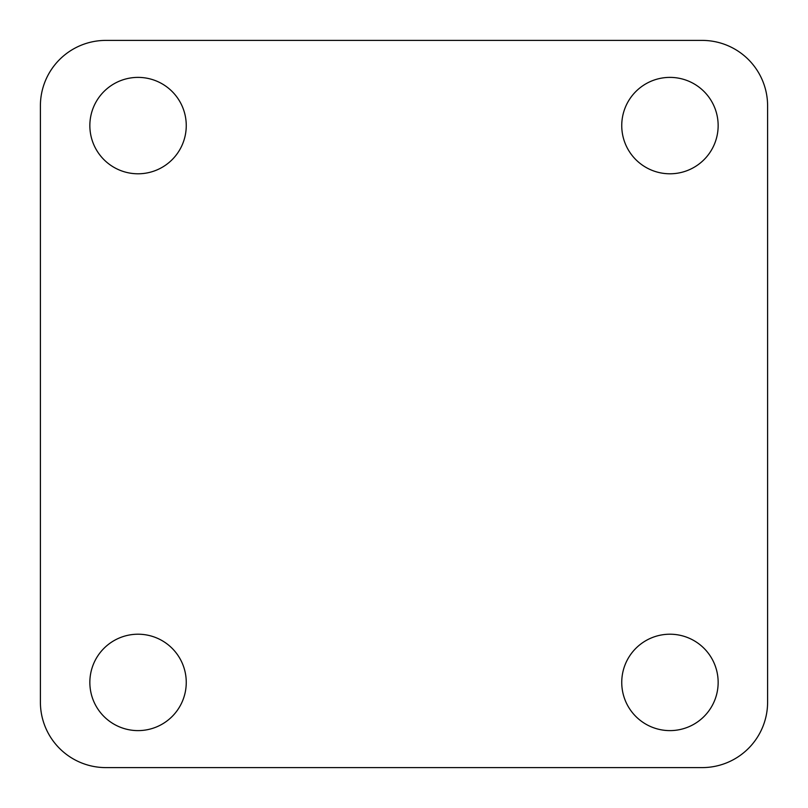 <?xml version="1.0" encoding="UTF-8"?>
<svg xmlns="http://www.w3.org/2000/svg" width="808" height="808" viewBox="0 0 808 808"><rect width="100%" height="100%" fill="white"/><g stroke="black" fill="none" stroke-linecap="round" stroke-linejoin="round"><path stroke-width="1.21" d="M89.85 682.417A48.207 48.207 0 0 0 138.057 730.614A48.207 48.207 0 0 0 186.254 682.417A48.207 48.207 0 0 0 138.057 634.209A48.207 48.207 0 0 0 89.85 682.417M621.746 682.417A48.207 48.207 0 0 0 669.943 730.614A48.207 48.207 0 0 0 718.15 682.417A48.207 48.207 0 0 0 669.943 634.209A48.207 48.207 0 0 0 621.746 682.417M621.746 125.583A48.207 48.207 0 0 0 669.943 173.791A48.207 48.207 0 0 0 718.15 125.583A48.207 48.207 0 0 0 669.943 77.386A48.207 48.207 0 0 0 621.746 125.583M89.85 125.583A48.207 48.207 0 0 0 138.057 173.791A48.207 48.207 0 0 0 186.254 125.583A48.207 48.207 0 0 0 138.057 77.386A48.207 48.207 0 0 0 89.85 125.583M40.4 105.838L40.4 702.162A65.438 65.438 0 0 0 105.838 767.6L702.162 767.6A65.438 65.438 0 0 0 767.6 702.162L767.6 105.838A65.438 65.438 0 0 0 702.162 40.4L105.838 40.4A65.438 65.438 0 0 0 40.4 105.838"/></g></svg>
